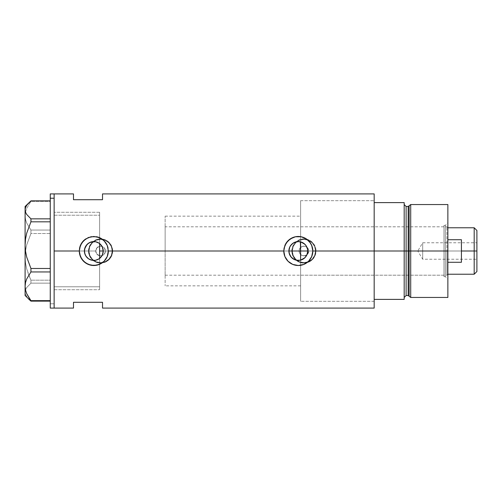 <?xml version="1.0" encoding="UTF-8"?>
<svg xmlns="http://www.w3.org/2000/svg" width="502" height="502" viewBox="0 0 502 502"><rect width="100%" height="100%" fill="white"/><g stroke="black" fill="none" stroke-linecap="round" stroke-linejoin="round"><path stroke-width="0.38" stroke-dasharray="2.51 1.88" d="M101.128 256.93L99.622 258.411L99.622 285.839L99.622 255.744L101.749 255.7L103.644 254.746L104.956 253.077L105.426 251L299.079 251L299.487 252.939L300.629 254.545L300.629 285.839L300.629 260.124L296.362 260.212L292.522 258.43L289.849 255.141L288.888 251L103.23 251L102.985 253.121L101.128 256.93M298.508 260.412L296.362 260.212M408.189 206.479L408.189 295.521L408.189 251L409.124 251L409.124 296.236L409.124 251L410.711 251L410.711 297.454L410.711 251L447.866 251L447.866 204.546L447.866 251L445.349 251L445.349 276.646L445.349 251L447.866 251L447.866 279.162L447.866 251L410.711 251L410.711 204.546L410.711 251L406.118 251L406.118 295.521L406.118 251L404.179 251L404.179 299.387L374.178 299.387L374.178 202.613L404.179 202.613L404.179 299.387L374.178 299.387L374.178 202.613L374.178 299.387L374.178 251L307.72 251L374.178 251L374.178 200.674L374.178 255.932L374.178 251L308.755 251L308.391 249.149L307.337 247.58L305.768 246.532L303.917 246.162L302.066 246.532L300.497 247.58L299.449 249.149L299.079 251L105.426 251L104.397 248.013L102.753 246.67L100.689 246.162L99.622 246.256L101.743 246.3L104.046 247.612L104.962 248.923L105.426 251A4.838 4.838 0 0 0 100.588 246.162A4.838 4.838 0 0 0 95.75 251L96.114 252.851L97.168 254.42L98.737 255.468L100.588 255.838L102.439 255.468L104.008 254.42L105.332 251.941L105.056 249.149L104.008 247.58L102.439 246.532L100.588 246.162L98.737 246.532L97.168 247.58L96.114 249.149L95.75 251L96.842 247.938L99.622 246.256L99.622 216.161L99.622 243.589L98.53 242.849L99.622 243.589L99.622 212.29L99.622 246.256L99.622 212.315L99.622 246.256L96.842 247.938L95.75 251L54.134 251L54.134 254.796L54.134 193.904L54.134 308.096L54.134 251L84.399 251L54.134 251L54.134 289.71L54.134 251L88.49 251L89.419 255.65L92.035 259.559L95.957 262.176L100.595 263.098L105.232 262.169L109.147 259.547L111.764 255.631L112.686 251L291.819 251L292.748 255.65L295.371 259.559L299.286 262.176L303.923 263.098L308.561 262.169L312.476 259.547L315.093 255.631L316.015 251L374.178 251L374.178 193.904L374.178 251L300.629 251L443.994 251L443.994 275.196L443.994 251L300.629 251L300.629 301.325L300.629 254.545L301.777 255.342L299.97 253.799L299.079 251A4.838 4.838 0 0 0 303.917 255.838A4.838 4.838 0 0 0 308.755 251L307.544 254.207L304.507 255.8L301.777 255.342L303.108 255.769L305.856 255.436L307.964 253.648L308.755 251L374.178 251L307.72 251L374.178 251L374.178 301.325L374.178 251L316.015 251A12.098 12.098 0 0 1 303.917 263.098A12.098 12.098 0 0 1 291.819 251L292.748 255.65L295.371 259.559L299.286 262.176L303.923 263.098L308.561 262.169L312.476 259.547L315.093 255.631L316.015 251L315.093 246.363L312.476 242.447L308.554 239.824L303.911 238.902L299.28 239.824L295.364 242.441L292.748 246.356L291.819 251L112.686 251A12.098 12.098 0 0 1 100.588 263.098A12.098 12.098 0 0 1 88.49 251L89.419 255.65L92.035 259.559L95.957 262.176L100.595 263.098L105.232 262.169L108.263 260.35L110.641 257.727L112.454 253.359L112.448 248.628L110.641 244.273L107.315 240.947L102.954 239.134L98.223 239.134L95.951 239.824L92.035 242.441L89.412 246.356L88.49 251L54.134 251L95.75 251A4.838 4.838 0 0 0 100.588 255.838A4.838 4.838 0 0 0 105.426 251L104.956 253.077L103.644 254.746L101.749 255.7L99.622 255.744L96.842 254.062L95.75 251L96.842 254.062L99.622 255.744L99.622 289.71L99.622 258.411L98.524 259.151M88.973 251A11.615 11.615 0 0 1 100.588 239.385A11.615 11.615 0 0 1 112.203 251A11.615 11.615 0 0 0 100.588 239.385A11.615 11.615 0 0 0 88.973 251L89.858 255.443L92.374 259.214L96.146 261.73L100.588 262.615L105.031 261.73L108.796 259.214L111.319 255.443L112.203 251L111.319 246.557L108.796 242.786L105.031 240.27L100.588 239.385L96.146 240.27L92.374 242.786L89.858 246.557L88.973 251A11.615 11.615 0 0 0 100.588 262.615A11.615 11.615 0 0 0 112.203 251A11.615 11.615 0 0 1 100.588 262.615A11.615 11.615 0 0 1 88.973 251L89.858 246.557L92.374 242.786L96.146 240.27L100.588 239.385L105.031 240.27L108.796 242.786L111.319 246.557L112.203 251L111.319 255.443L108.796 259.214L105.031 261.73L100.588 262.615L96.146 261.73L92.374 259.214L89.858 255.443L88.973 251M292.302 251A11.615 11.615 0 0 1 303.917 239.385A11.615 11.615 0 0 1 315.532 251A11.615 11.615 0 0 0 303.917 239.385A11.615 11.615 0 0 0 292.302 251L293.187 255.443L295.709 259.214L299.474 261.73L303.917 262.615L308.36 261.73L312.131 259.214L314.647 255.443L315.532 251L314.647 246.557L312.131 242.786L308.36 240.27L303.917 239.385L299.474 240.27L295.709 242.786L293.187 246.557L292.302 251A11.615 11.615 0 0 0 303.917 262.615A11.615 11.615 0 0 0 315.532 251A11.615 11.615 0 0 1 303.917 262.615A11.615 11.615 0 0 1 292.302 251L293.187 246.557L295.709 242.786L299.474 240.27L303.917 239.385L308.36 240.27L312.131 242.786L314.647 246.557L315.532 251L314.647 255.443L312.131 259.214L308.36 261.73L303.917 262.615L299.474 261.73L295.709 259.214L293.187 255.443L292.302 251M92.173 260.274L96.095 260.136M88.54 258.806L90.893 259.954M301.997 259.666L301.533 259.848M305.26 257.35L304.839 257.777M307.211 254.056L305.737 256.786M307.563 252.707L307.45 253.24M84.487 252.318L84.763 253.604M85.152 254.696L85.02 254.37M87.517 258.003L86.601 257.055M92.054 260.249L91.74 260.187M94.087 260.412L93.686 260.419M73.487 193.904L73.487 199.708L102.521 199.708L102.521 193.904L102.521 199.708L73.487 199.708L73.487 193.904M300.629 260.124L300.629 301.325L300.629 251L374.178 251L374.178 308.096L374.178 202.613L404.179 202.613L404.179 297.454L404.179 204.546L404.179 251L404.179 204.546L404.179 251L404.179 204.546L404.179 251L406.118 251L406.118 206.479M73.487 302.292L73.487 308.096L73.487 302.292L102.521 302.292L73.487 302.292M102.521 308.096L102.521 302.292L102.521 308.096M54.134 247.204L54.134 212.29L54.134 247.204M54.134 254.796L54.134 289.71L54.134 254.796M97.357 242.278L98.53 242.849M94.809 241.638L96.102 241.864M93.686 241.581L94.087 241.587M91.734 241.813L92.054 241.751M89.676 242.541L90.9 242.046M86.601 244.945L87.511 244.003M85.924 245.861L86.137 245.547M85.02 247.63L85.152 247.304M84.487 249.689L84.763 248.396M54.134 251L54.134 212.29L54.134 251M99.622 258.411L99.622 289.71L99.622 258.411M307.45 248.766L307.563 249.287M305.737 245.221L307.211 247.944M304.839 244.223L305.26 244.65M303.465 243.125L300.629 241.876L300.629 216.274L300.629 247.455L300.629 200.674L300.629 241.876L298.508 241.587L300.629 241.876L300.629 216.161L300.629 247.455L300.629 200.674L300.629 241.876M301.533 242.152L301.997 242.334M301.777 246.658L300.629 247.455L303.108 246.231L301.777 246.658M304.507 246.2L303.108 246.231L305.85 246.564L304.507 246.2M307.042 247.304L305.85 246.564L307.964 248.346L307.042 247.304M308.554 249.613L307.964 248.346L308.755 251L308.554 249.613M302.888 237.226L298.307 236.486L292.748 237.59L288.041 240.734L284.891 245.447A14.514 14.514 0 0 0 283.787 251L284.891 256.553L286.234 259.063L290.238 263.073L292.76 264.416M303.854 264.416L308.573 261.266L310.374 259.063L312.545 253.83L312.821 251L312.545 248.17L310.374 242.937L308.573 240.734L303.854 237.584M284.891 245.447L283.787 251M293.72 264.774L295.509 265.244M295.471 265.238L298.508 265.514M298.307 265.514L303.164 264.679M99.365 264.416L104.077 261.266L105.884 259.063L107.227 256.553L108.332 251A14.514 14.514 0 0 0 108.049 248.157M98.536 237.277L96.654 236.762A14.514 14.514 0 0 0 85.729 238.939M79.58 248.139A14.514 14.514 0 0 0 79.297 251L79.573 253.83L81.744 259.063L83.545 261.266L88.264 264.416M107.233 245.465L108.325 250.736M107.227 245.447L104.077 240.734L99.352 237.584M88.258 237.584L90.981 236.762L96.61 236.756M88.258 237.59L85.748 238.927L83.144 241.161M82.347 242.096L81.751 242.924M81.744 242.937L79.573 248.17L79.297 251M89.118 264.736L91.013 265.244M90.981 265.238L94.012 265.514M93.811 265.514L98.668 264.679M99.622 243.589L99.622 286.78L54.134 286.78L54.134 212.29L54.134 215.22L99.622 215.22L99.622 243.589L102.27 246.858L103.23 251L288.888 251L289.849 246.858L292.522 243.57L296.368 241.782L298.508 241.587M291.819 251A12.098 12.098 0 0 1 303.917 238.902A12.098 12.098 0 0 1 316.015 251L315.093 246.363L312.476 242.447L308.554 239.824L303.911 238.902L299.28 239.824L295.364 242.441L292.748 246.356L291.819 251L292.051 248.641L293.858 244.279L297.197 240.941L301.558 239.134L303.917 238.902L308.548 239.824L310.638 240.941L313.976 244.279L315.783 248.641L315.783 253.359L313.976 257.721L312.47 259.553L310.638 261.059L306.276 262.866L301.558 262.866L299.286 262.176L297.197 261.059L293.858 257.721L292.051 253.359L291.819 251M88.49 251A12.098 12.098 0 0 1 100.588 238.902A12.098 12.098 0 0 1 112.686 251L111.764 246.363L109.141 242.447L105.219 239.824L100.582 238.902L95.951 239.824L92.035 242.441L89.412 246.356L88.49 251L88.722 248.641L90.529 244.279L93.868 240.941L98.229 239.134L100.588 238.902L105.219 239.824L107.309 240.941L110.647 244.279L112.454 248.641L112.454 253.359L110.647 257.721L109.141 259.553L107.309 261.059L102.948 262.866L98.229 262.866L95.957 262.176L93.868 261.059L90.529 257.721L88.722 253.359L88.49 251M299.079 251L299.449 252.851L300.497 254.42L302.066 255.468L303.917 255.838L305.768 255.468L307.337 254.42L308.391 252.851L308.755 251A4.838 4.838 0 0 0 303.917 246.162A4.838 4.838 0 0 0 299.079 251L299.487 249.061L300.629 247.455L299.487 249.061L299.079 251M50.263 303.773L50.263 193.904L50.263 303.773L54.134 303.773L50.263 303.773L50.263 308.096L50.263 303.773M54.134 193.904L54.134 308.096L54.134 193.904M25.1 215.703L25.508 219.399L26.7 223.045L30.936 230.048L50.263 230.048L50.263 201.365L30.936 201.365L26.725 208.311L25.527 211.951L25.1 215.703L25.508 219.399L26.7 223.045L30.936 230.048L30.936 233.518L26.725 244.825L25.527 250.743L25.1 256.848L25.508 262.86L26.7 268.783L28.558 274.581L30.936 280.179L50.263 280.179L50.263 233.518L30.936 233.518L26.725 244.825L25.527 250.743L25.1 256.848L25.508 262.86L26.7 268.783L30.936 280.179L30.936 283.159L26.7 287.546L25.514 289.817L25.1 292.145L25.52 294.486L28.558 298.972L25.52 294.486L25.1 292.145L25.1 206.479L25.1 295.521L25.514 289.817L26.7 287.546L30.936 283.159L50.263 283.159L30.936 283.159L30.936 280.179L50.263 280.179L50.263 301.131L50.263 230.048L50.263 233.518L30.936 233.518L30.936 230.048L50.263 230.048L50.263 200.869L50.263 218.841L50.263 200.869L50.263 201.365L30.936 201.365L26.725 208.311L25.527 211.951L25.1 215.703M50.263 271.952L50.263 221.821L50.263 271.952M25.52 207.514L28.558 203.028M30.936 200.869L30.936 201.365L30.936 200.869M54.134 286.78L54.134 212.29L54.134 286.78L99.622 286.78L99.622 289.71L99.622 212.29L99.622 215.22L54.134 215.22L54.134 286.78M50.263 301.131L50.263 300.635L50.263 301.131M50.263 221.821L50.263 218.841L50.263 221.821M443.994 251L443.994 276.646L443.994 251L445.349 251L443.994 251L445.349 251L445.349 276.646L445.349 251L443.994 251L443.994 225.354L443.994 276.646L443.994 226.804L443.994 275.196L443.994 251L300.629 251L300.629 200.674L300.629 301.325L300.629 251L443.994 251L443.994 226.804L443.994 251M409.124 296.236L409.124 205.764M406.118 295.521L406.118 251L408.189 251L408.189 295.521M447.866 251L447.866 297.454L447.866 222.838L447.866 251L445.349 251L445.349 225.354L445.349 251L447.866 251L447.866 222.838L447.866 251L447.866 227.776L447.866 251L446.899 251L447.866 251L447.866 262.282L447.866 239.718L447.866 262.282L447.866 251L446.899 251L446.899 226.804L446.899 251L165.139 251L288.888 251L165.139 251L165.139 226.804L165.139 251L99.622 251L99.622 216.161L99.622 285.839L99.622 251L165.139 251L165.139 216.161L165.139 251L103.23 251L165.139 251L165.139 285.839L165.139 216.161L165.139 275.196L165.139 226.804L165.139 275.196L165.139 251L446.899 251L446.899 226.804L446.899 251L300.629 251L300.629 226.804L300.629 251L446.899 251L446.899 275.196L446.899 251L446.899 275.196L446.899 251L447.866 251L447.866 262.282L447.866 251M406.118 251L406.118 206.479L406.118 251M408.189 251L408.189 206.479L408.189 251M374.178 202.613L374.178 200.674L374.178 202.613M300.629 260.82L300.629 270.258L300.629 260.82M445.349 251L445.349 225.354L445.349 251M474.189 251L474.189 227.776L474.189 251L461.413 251L461.413 239.718L447.866 239.718L447.866 274.224L447.866 262.282L461.413 262.282L461.413 251L474.189 251L474.189 274.224L474.189 251L476.9 251L474.189 251M476.9 230.481L476.9 251L422.703 251L422.703 259.227L422.703 251L476.9 251L476.9 259.227L476.9 230.481M476.9 242.773L476.9 251L422.703 251L476.9 251L476.9 252.606L476.9 242.773L476.9 271.519L476.9 242.773L422.703 242.773L422.703 251C422.703 240.389 422.703 240.389 422.703 251C422.703 240.389 422.703 240.389 422.703 251L422.703 242.773L417.764 251L422.703 251C422.703 261.611 422.703 261.611 422.703 251C422.703 261.611 422.703 261.611 422.703 251L417.764 251L422.703 259.227L476.9 259.227M99.622 251L99.622 216.161L99.622 251M447.866 262.282L447.866 274.224L447.866 262.282L461.413 262.282L461.413 239.718L447.866 239.718L447.866 262.282M461.413 239.718L461.413 262.282L461.413 239.718M476.9 252.606L476.9 259.07L476.9 252.606M300.629 285.839L165.139 285.839M374.178 301.325L300.629 301.325L374.178 301.325M54.134 289.71L99.622 289.71L54.134 289.71M99.622 212.29L54.134 212.29L99.622 212.29M300.629 200.674L374.178 200.674L300.629 200.674M165.139 216.161L300.629 216.161M443.994 276.646L445.349 276.646L447.866 279.162M300.629 275.196L443.994 275.196M443.994 225.354L445.349 225.354L447.866 222.838M300.629 226.804L443.994 226.804M447.866 227.776L446.899 226.804L165.139 226.804M165.139 275.196L446.899 275.196L447.866 274.224"/><path stroke-width="0.75" d="M101.36 256.629L100.864 257.244M99.98 258.116L102.038 255.587M103.017 252.989L102.847 253.648M102.383 254.897L103.23 251.006A9.419 9.419 0 0 1 93.811 260.419A9.419 9.419 0 0 1 84.399 251L85.064 254.489M289.271 253.667L289.102 252.995M290.081 255.587L289.736 254.897M291.26 257.25L290.765 256.635M292.76 258.612L292.158 258.135M294.505 259.616L293.871 259.308M296.412 260.224L295.998 260.13M299.016 260.387L298.414 260.419M298.502 260.412L300.403 260.18M304.839 257.777L300.629 260.124L303.465 258.881L305.737 256.786L307.211 254.062L307.72 251A9.419 9.419 0 0 1 298.307 260.419A9.419 9.419 0 0 1 288.888 251L289.133 253.133L290.997 256.936L294.335 259.54L296.362 260.212M307.017 254.577L307.211 254.062M303.503 258.85L300.14 260.237L296.469 260.237L293.074 258.831L291.649 257.658L289.604 254.602L288.888 251L289.604 247.398L290.476 245.767L293.074 243.169L296.469 241.763L298.307 241.581L301.909 242.303L304.965 244.342L306.132 245.767L307.538 249.161L307.563 252.707M95.738 260.218L99.013 258.85M98.856 258.95L95.65 260.237L93.811 260.419L91.973 260.237L88.584 258.831L85.98 256.233L85.114 254.602L84.574 252.839L84.543 249.356M90.009 259.616L92.054 260.249M92.023 260.243L90.448 259.791M85.145 254.677L86.601 257.055L88.54 258.806L87.292 257.79M86.965 257.463L85.961 256.202M374.178 193.904L374.178 299.387L404.179 299.387L404.179 251L406.118 251L404.179 251L404.179 202.613L374.178 202.613L374.178 251L404.179 251L404.179 202.613L374.178 202.613L374.178 299.387L404.179 299.387L404.179 251L374.178 251L374.178 308.096L374.178 251L312.821 251L311.704 256.578L308.567 261.272L303.867 264.41L298.301 265.514L292.729 264.403L288.035 261.26L284.898 256.566L283.787 251L108.332 251L107.215 256.578L104.071 261.272L101.875 263.073L96.641 265.238L90.962 265.232L85.742 263.067L81.751 259.076L79.573 253.843L79.297 251L54.134 251L54.134 193.904L54.134 251L79.297 251A14.514 14.514 0 0 0 93.811 265.514A14.514 14.514 0 0 0 108.332 251L107.215 256.578L104.071 261.272L99.377 264.41L93.811 265.514L88.239 264.403L83.545 261.26L80.408 256.566L79.297 251L80.408 245.434L83.545 240.74L88.245 237.59L93.818 236.486L99.383 237.597L104.077 240.734L107.215 245.428L108.332 251L283.787 251A14.514 14.514 0 0 0 298.307 265.514A14.514 14.514 0 0 0 312.821 251L311.704 256.578L308.567 261.272L303.867 264.41L298.301 265.514L292.729 264.403L288.035 261.26L284.898 256.566L283.787 251L284.069 248.151L286.24 242.924L290.231 238.933L295.458 236.762L301.144 236.762L306.377 238.933L310.374 242.93L311.711 245.428L312.821 251L374.178 251L374.178 193.904L102.521 193.904L102.521 199.708L73.487 199.708L73.487 193.904L73.487 199.708L102.521 199.708L102.521 193.904M305.969 256.472L305.26 257.35M306.847 254.953L306.327 255.926M307.45 253.24L307.211 254.056M300.403 241.82L300.629 260.124L300.629 251L307.72 251L307.004 254.602L304.965 257.658L303.534 258.831M84.543 252.65L84.574 249.161L85.114 247.398L85.98 245.767L88.584 243.169L91.973 241.763L93.811 241.581L95.65 241.763L99.045 243.169L101.642 245.767L102.515 247.398L103.23 251L102.515 254.602L101.642 256.233L99.045 258.831L97.413 259.697M85.924 256.139L84.631 253.083M89.682 259.459L88.565 258.819M94.796 260.362L92.167 260.274M97.388 259.71L95.826 260.199M99.622 258.411L99.622 243.589L99.98 243.884M54.134 251L54.134 308.096L54.134 251M73.487 302.292L102.521 302.292L102.521 308.096L102.521 302.292L73.487 302.292L73.487 308.096L73.487 302.292M95.826 241.801L98.856 243.05M99.252 243.313L101.36 245.371M95.738 241.782L97.394 242.29M90.448 242.202L95.386 241.713M87.285 244.21L90.009 242.384M93.786 241.581L92.173 241.726L88.565 243.181M84.631 248.91L86.965 244.537M88.547 243.194L85.924 245.861M307.563 249.287L307.45 248.766M306.327 246.068L306.847 247.04M305.26 244.65L305.969 245.528M298.414 241.581L294.335 242.46L291.718 244.273L289.849 246.858L288.888 251A9.419 9.419 0 0 1 298.307 241.581A9.419 9.419 0 0 1 307.72 251L300.629 251L300.629 241.876L304.839 244.223M307.211 247.944L305.737 245.221L303.503 243.15M312.821 251A14.514 14.514 0 0 0 284.898 245.434L288.035 240.74L292.741 237.59L295.458 236.762L301.144 236.762L306.377 238.933L309.521 241.782L311.711 245.428L312.821 251M283.787 251L284.898 245.434M311.849 245.773L311.723 245.459M303.854 237.584L303.039 237.277M295.835 236.693L295.471 236.762M293.218 237.402L292.754 237.584M292.76 264.416L293.607 264.736M295.509 265.244L295.973 265.326M303.164 264.679L303.854 264.416M108.049 248.17L108.049 248.157A14.514 14.514 0 0 0 96.654 236.762L101.887 238.933L105.025 241.782L107.215 245.428L108.332 251M85.729 238.939A14.514 14.514 0 0 0 79.58 248.139L81.751 242.924L85.742 238.933L90.969 236.762L96.648 236.762M79.297 251L79.58 248.151M99.352 237.584L98.536 237.277M91.345 236.693L90.969 236.762M88.735 237.402L88.258 237.584M83.144 241.161L82.378 242.058M88.264 264.416L89.118 264.736M91.013 265.244L91.496 265.332M98.668 264.679L99.365 264.416M85.07 247.511L84.399 251A9.419 9.419 0 0 1 93.811 241.581A9.419 9.419 0 0 1 103.23 251L102.27 246.858L100.858 244.756M85.961 245.798L85.139 247.329M95.549 241.744L93.843 241.581M299.023 241.613L298.32 241.581M102.847 248.346L103.017 249.011M103.23 250.987L99.622 251L103.23 251M102.038 246.413L102.383 247.103M296.004 241.87L296.412 241.776M293.871 242.692L294.505 242.384M292.164 243.865L292.76 243.388M290.765 245.359L291.26 244.75M289.736 247.103L290.081 246.413M289.102 249.005L289.271 248.339M288.888 251L300.629 251L288.888 251M50.263 308.096L50.263 193.904L50.263 198.227L54.134 198.227L54.134 193.904L54.134 198.227L50.263 198.227L50.263 308.096L54.134 308.096L54.134 198.227L54.134 308.096L73.487 308.096M28.558 298.972L30.936 301.131L30.936 300.635L50.263 300.635L30.936 300.635L26.725 293.689L25.527 290.049L25.1 286.297L25.508 282.601L26.7 278.955L30.936 271.952L30.936 268.482L50.263 268.482L30.936 268.482L26.725 257.175L25.527 251.257L25.1 245.152L25.1 295.521L30.936 301.131L50.263 301.131L30.936 301.131L26.725 293.689L25.527 290.049L25.1 286.297L25.508 282.601L26.7 278.955L30.936 271.952L50.263 271.952L30.936 271.952L30.936 268.482L26.725 257.175L25.527 251.257L25.1 245.152L25.508 239.14L26.7 233.217L30.936 221.821L50.263 221.821L30.936 221.821L30.936 218.841L26.7 214.454L25.514 212.183L25.1 209.855L25.52 207.514L26.713 205.243L30.936 200.869L50.263 200.869L30.936 200.869L25.1 206.479L25.1 245.152L25.508 239.14L26.7 233.217L30.936 221.821L30.936 218.841L26.7 214.454L25.514 212.183L25.1 209.855L25.52 207.514M50.263 218.841L30.936 218.841L50.263 218.841M25.1 295.521L25.1 206.479M99.622 243.414L99.622 258.517M410.711 251L410.711 204.546L410.711 251L447.866 251L447.866 204.546L447.866 251L410.711 251L410.711 297.454L410.711 251L409.124 251L410.711 251M409.124 205.764L409.124 296.236L409.124 205.764L409.124 251L408.189 251L408.189 295.521L408.189 251L409.124 251L409.124 296.236L408.189 295.521L408.189 206.479L410.711 204.546L447.866 204.546M408.189 206.479L406.118 206.479L406.118 295.521L406.118 251L408.189 251L406.118 251L406.118 295.521L404.179 297.454M447.866 297.454L447.866 251L447.866 297.454L410.711 297.454L409.124 296.236M406.118 251L406.118 206.479L406.118 251M408.189 251L408.189 206.479L408.189 251M474.189 251L476.9 251L476.9 230.481L476.9 271.519L476.9 251L474.189 251L474.189 227.776L474.189 251L461.413 251L474.189 251L474.189 274.224L474.189 251M461.413 239.718L461.413 262.282L447.866 262.282L461.413 262.282L461.413 239.718L447.866 239.718L461.413 239.718M50.263 193.904L73.487 193.904M374.178 308.096L102.521 308.096M406.118 295.521L408.189 295.521M406.118 206.479L404.179 204.546M447.866 227.776L474.189 227.776L476.9 230.481M447.866 274.224L474.189 274.224L476.9 271.519"/></g></svg>
